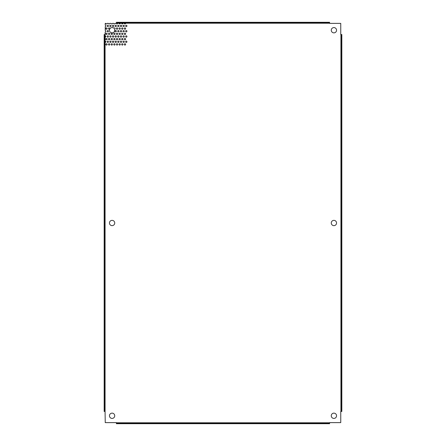 <?xml version="1.0" encoding="UTF-8"?>
<svg xmlns="http://www.w3.org/2000/svg" width="446" height="446" viewBox="0 0 446 446"><rect width="100%" height="100%" fill="white"/><g stroke="black" fill="none" stroke-linecap="round" stroke-linejoin="round"><path stroke-width="0.67" d="M333.915 413.135A2.643 2.643 0 0 0 331.272 415.778A2.643 2.643 0 0 0 333.915 418.42A2.643 2.643 0 0 0 336.552 415.778A2.643 2.643 0 0 0 333.915 413.135M333.915 27.58A2.643 2.643 0 0 0 331.272 30.222A2.643 2.643 0 0 0 333.915 32.865A2.643 2.643 0 0 0 336.552 30.222A2.643 2.643 0 0 0 333.915 27.58M112.085 220.357A2.643 2.643 0 0 0 109.448 223A2.643 2.643 0 0 0 112.085 225.643A2.643 2.643 0 0 0 114.728 223A2.643 2.643 0 0 0 112.085 220.357M112.085 27.58A2.643 2.643 0 0 0 109.448 30.222A2.643 2.643 0 0 0 112.085 32.865A2.643 2.643 0 0 0 114.533 29.224A0.658 0.658 0 0 0 114.399 27.914A0.658 0.658 0 0 0 113.83 28.237A2.643 2.643 0 0 0 112.085 27.58M112.085 413.135A2.643 2.643 0 0 0 109.448 415.778A2.643 2.643 0 0 0 112.085 418.42A2.643 2.643 0 0 0 114.728 415.778A2.643 2.643 0 0 0 112.085 413.135M333.915 220.357A2.643 2.643 0 0 0 331.272 223A2.643 2.643 0 0 0 333.915 225.643A2.643 2.643 0 0 0 336.552 223A2.643 2.643 0 0 0 333.915 220.357M105.072 42.431A0.658 0.658 0 0 0 105.819 41.779A0.658 0.658 0 0 0 105.072 41.121L105.072 411.468L104.765 411.468L104.765 42.437L104.163 42.437L104.163 37.157L104.765 37.157L105.239 31.872A0.658 0.658 0 0 0 105.239 30.562L105.239 26.587A0.658 0.658 0 0 0 105.239 25.277L105.239 23.376L105.825 23.376A0.658 0.658 0 0 0 107.135 23.376L108.462 23.376A0.658 0.658 0 0 0 109.772 23.376L111.104 23.376A0.658 0.658 0 0 0 112.414 23.376L113.747 23.376A0.658 0.658 0 0 0 115.057 23.376L116.384 23.376A0.658 0.658 0 0 0 117.125 23.95A0.658 0.658 0 0 0 117.694 23.209L116.395 22.902L329.605 22.902L329.605 23.376L340.761 23.376L340.761 34.532L341.235 34.532L341.235 411.468L340.761 411.468L340.761 422.624L329.605 422.624L329.605 423.098L116.395 423.098L116.395 422.624L105.239 422.624L105.072 411.468M105.072 37.152A0.658 0.658 0 0 0 105.819 36.5A0.658 0.658 0 0 0 105.072 35.842L105.072 41.121M110.441 25.271A0.658 0.658 0 0 0 109.777 25.935A0.658 0.658 0 0 0 110.441 26.593A0.658 0.658 0 0 0 111.099 25.935A0.658 0.658 0 0 0 110.441 25.271M113.078 25.271A0.658 0.658 0 0 0 112.42 25.935A0.658 0.658 0 0 0 113.078 26.593A0.658 0.658 0 0 0 113.741 25.935A0.658 0.658 0 0 0 113.078 25.271M115.72 25.271A0.658 0.658 0 0 0 115.062 25.935A0.658 0.658 0 0 0 115.72 26.593A0.658 0.658 0 0 0 116.378 25.935A0.658 0.658 0 0 0 115.72 25.271M121 25.271A0.658 0.658 0 0 0 120.342 25.935A0.658 0.658 0 0 0 121 26.593A0.658 0.658 0 0 0 121.663 25.935A0.658 0.658 0 0 0 121 25.271M123.642 25.271A0.658 0.658 0 0 0 122.984 25.935A0.658 0.658 0 0 0 123.642 26.593A0.658 0.658 0 0 0 124.306 25.935A0.658 0.658 0 0 0 123.642 25.271M126.285 25.271A0.658 0.658 0 0 0 125.621 25.935A0.658 0.658 0 0 0 126.285 26.593A0.658 0.658 0 0 0 126.943 25.935A0.658 0.658 0 0 0 126.285 25.271M106.477 27.914A0.658 0.658 0 0 0 105.819 28.572A0.658 0.658 0 0 0 106.477 29.235A0.658 0.658 0 0 0 107.14 28.572A0.658 0.658 0 0 0 106.477 27.914M109.119 27.914A0.658 0.658 0 0 0 108.456 28.572A0.658 0.658 0 0 0 109.119 29.235A0.658 0.658 0 0 0 109.777 28.572A0.658 0.658 0 0 0 109.119 27.914M117.042 27.914A0.658 0.658 0 0 0 116.378 28.572A0.658 0.658 0 0 0 117.042 29.235A0.658 0.658 0 0 0 117.699 28.572A0.658 0.658 0 0 0 117.042 27.914M119.684 27.914A0.658 0.658 0 0 0 119.021 28.572A0.658 0.658 0 0 0 119.684 29.235A0.658 0.658 0 0 0 120.342 28.572A0.658 0.658 0 0 0 119.684 27.914M107.798 25.271A0.658 0.658 0 0 0 107.14 25.935A0.658 0.658 0 0 0 107.798 26.593A0.658 0.658 0 0 0 108.456 25.935A0.658 0.658 0 0 0 107.798 25.271M118.363 25.271A0.658 0.658 0 0 0 117.699 25.935A0.658 0.658 0 0 0 118.363 26.593A0.658 0.658 0 0 0 119.021 25.935A0.658 0.658 0 0 0 118.363 25.271M122.321 27.914A0.658 0.658 0 0 0 121.663 28.572A0.658 0.658 0 0 0 122.321 29.235A0.658 0.658 0 0 0 122.984 28.572A0.658 0.658 0 0 0 122.321 27.914M124.964 27.914A0.658 0.658 0 0 0 124.306 28.572A0.658 0.658 0 0 0 124.964 29.235A0.658 0.658 0 0 0 125.621 28.572A0.658 0.658 0 0 0 124.964 27.914M115.72 30.557A0.658 0.658 0 0 0 115.062 31.214A0.658 0.658 0 0 0 115.72 31.878A0.658 0.658 0 0 0 116.378 31.214A0.658 0.658 0 0 0 115.72 30.557M121 30.557A0.658 0.658 0 0 0 120.342 31.214A0.658 0.658 0 0 0 121 31.878A0.658 0.658 0 0 0 121.663 31.214A0.658 0.658 0 0 0 121 30.557M123.642 30.557A0.658 0.658 0 0 0 122.984 31.214A0.658 0.658 0 0 0 123.642 31.878A0.658 0.658 0 0 0 124.306 31.214A0.658 0.658 0 0 0 123.642 30.557M126.285 30.557A0.658 0.658 0 0 0 125.621 31.214A0.658 0.658 0 0 0 126.285 31.878A0.658 0.658 0 0 0 126.943 31.214A0.658 0.658 0 0 0 126.285 30.557M106.477 33.194A0.658 0.658 0 0 0 105.819 33.857A0.658 0.658 0 0 0 106.477 34.515A0.658 0.658 0 0 0 107.14 33.857A0.658 0.658 0 0 0 106.477 33.194M109.119 33.194A0.658 0.658 0 0 0 108.456 33.857A0.658 0.658 0 0 0 109.119 34.515A0.658 0.658 0 0 0 109.777 33.857A0.658 0.658 0 0 0 109.119 33.194M111.762 33.194A0.658 0.658 0 0 0 111.099 33.857A0.658 0.658 0 0 0 111.762 34.515A0.658 0.658 0 0 0 112.42 33.857A0.658 0.658 0 0 0 111.762 33.194M114.399 33.194A0.658 0.658 0 0 0 113.741 33.857A0.658 0.658 0 0 0 114.399 34.515A0.658 0.658 0 0 0 115.062 33.857A0.658 0.658 0 0 0 114.399 33.194M117.042 33.194A0.658 0.658 0 0 0 116.378 33.857A0.658 0.658 0 0 0 117.042 34.515A0.658 0.658 0 0 0 117.699 33.857A0.658 0.658 0 0 0 117.042 33.194M119.684 33.194A0.658 0.658 0 0 0 119.021 33.857A0.658 0.658 0 0 0 119.684 34.515A0.658 0.658 0 0 0 120.342 33.857A0.658 0.658 0 0 0 119.684 33.194M107.798 30.557A0.658 0.658 0 0 0 107.14 31.214A0.658 0.658 0 0 0 107.798 31.878A0.658 0.658 0 0 0 108.456 31.214A0.658 0.658 0 0 0 107.798 30.557M118.363 30.557A0.658 0.658 0 0 0 117.699 31.214A0.658 0.658 0 0 0 118.363 31.878A0.658 0.658 0 0 0 119.021 31.214A0.658 0.658 0 0 0 118.363 30.557M122.321 33.194A0.658 0.658 0 0 0 121.663 33.857A0.658 0.658 0 0 0 122.321 34.515A0.658 0.658 0 0 0 122.984 33.857A0.658 0.658 0 0 0 122.321 33.194M124.964 33.194A0.658 0.658 0 0 0 124.306 33.857A0.658 0.658 0 0 0 124.964 34.515A0.658 0.658 0 0 0 125.621 33.857A0.658 0.658 0 0 0 124.964 33.194M110.441 35.836A0.658 0.658 0 0 0 109.777 36.5A0.658 0.658 0 0 0 110.441 37.157A0.658 0.658 0 0 0 111.099 36.5A0.658 0.658 0 0 0 110.441 35.836M113.078 35.836A0.658 0.658 0 0 0 112.42 36.5A0.658 0.658 0 0 0 113.078 37.157A0.658 0.658 0 0 0 113.741 36.5A0.658 0.658 0 0 0 113.078 35.836M115.72 35.836A0.658 0.658 0 0 0 115.062 36.5A0.658 0.658 0 0 0 115.72 37.157A0.658 0.658 0 0 0 116.378 36.5A0.658 0.658 0 0 0 115.72 35.836M121 35.836A0.658 0.658 0 0 0 120.342 36.5A0.658 0.658 0 0 0 121 37.157A0.658 0.658 0 0 0 121.663 36.5A0.658 0.658 0 0 0 121 35.836M123.642 35.836A0.658 0.658 0 0 0 122.984 36.5A0.658 0.658 0 0 0 123.642 37.157A0.658 0.658 0 0 0 124.306 36.5A0.658 0.658 0 0 0 123.642 35.836M126.285 35.836A0.658 0.658 0 0 0 125.621 36.5A0.658 0.658 0 0 0 126.285 37.157A0.658 0.658 0 0 0 126.943 36.5A0.658 0.658 0 0 0 126.285 35.836M106.477 38.479A0.658 0.658 0 0 0 105.819 39.136A0.658 0.658 0 0 0 106.477 39.8A0.658 0.658 0 0 0 107.14 39.136A0.658 0.658 0 0 0 106.477 38.479M109.119 38.479A0.658 0.658 0 0 0 108.456 39.136A0.658 0.658 0 0 0 109.119 39.8A0.658 0.658 0 0 0 109.777 39.136A0.658 0.658 0 0 0 109.119 38.479M111.762 38.479A0.658 0.658 0 0 0 111.099 39.136A0.658 0.658 0 0 0 111.762 39.8A0.658 0.658 0 0 0 112.42 39.136A0.658 0.658 0 0 0 111.762 38.479M114.399 38.479A0.658 0.658 0 0 0 113.741 39.136A0.658 0.658 0 0 0 114.399 39.8A0.658 0.658 0 0 0 115.062 39.136A0.658 0.658 0 0 0 114.399 38.479M117.042 38.479A0.658 0.658 0 0 0 116.378 39.136A0.658 0.658 0 0 0 117.042 39.8A0.658 0.658 0 0 0 117.699 39.136A0.658 0.658 0 0 0 117.042 38.479M119.684 38.479A0.658 0.658 0 0 0 119.021 39.136A0.658 0.658 0 0 0 119.684 39.8A0.658 0.658 0 0 0 120.342 39.136A0.658 0.658 0 0 0 119.684 38.479M107.798 35.836A0.658 0.658 0 0 0 107.14 36.5A0.658 0.658 0 0 0 107.798 37.157A0.658 0.658 0 0 0 108.456 36.5A0.658 0.658 0 0 0 107.798 35.836M118.363 35.836A0.658 0.658 0 0 0 117.699 36.5A0.658 0.658 0 0 0 118.363 37.157A0.658 0.658 0 0 0 119.021 36.5A0.658 0.658 0 0 0 118.363 35.836M122.321 38.479A0.658 0.658 0 0 0 121.663 39.136A0.658 0.658 0 0 0 122.321 39.8A0.658 0.658 0 0 0 122.984 39.136A0.658 0.658 0 0 0 122.321 38.479M124.964 38.479A0.658 0.658 0 0 0 124.306 39.136A0.658 0.658 0 0 0 124.964 39.8A0.658 0.658 0 0 0 125.621 39.136A0.658 0.658 0 0 0 124.964 38.479M110.441 41.116A0.658 0.658 0 0 0 109.777 41.779A0.658 0.658 0 0 0 110.441 42.437A0.658 0.658 0 0 0 111.099 41.779A0.658 0.658 0 0 0 110.441 41.116M113.078 41.116A0.658 0.658 0 0 0 112.42 41.779A0.658 0.658 0 0 0 113.078 42.437A0.658 0.658 0 0 0 113.741 41.779A0.658 0.658 0 0 0 113.078 41.116M115.72 41.116A0.658 0.658 0 0 0 115.062 41.779A0.658 0.658 0 0 0 115.72 42.437A0.658 0.658 0 0 0 116.378 41.779A0.658 0.658 0 0 0 115.72 41.116M121 41.116A0.658 0.658 0 0 0 120.342 41.779A0.658 0.658 0 0 0 121 42.437A0.658 0.658 0 0 0 121.663 41.779A0.658 0.658 0 0 0 121 41.116M123.642 41.116A0.658 0.658 0 0 0 122.984 41.779A0.658 0.658 0 0 0 123.642 42.437A0.658 0.658 0 0 0 124.306 41.779A0.658 0.658 0 0 0 123.642 41.116M126.285 41.116A0.658 0.658 0 0 0 125.621 41.779A0.658 0.658 0 0 0 126.285 42.437A0.658 0.658 0 0 0 126.943 41.779A0.658 0.658 0 0 0 126.285 41.116M106.477 43.758A0.658 0.658 0 0 0 105.819 44.422A0.658 0.658 0 0 0 106.477 45.079A0.658 0.658 0 0 0 107.14 44.422A0.658 0.658 0 0 0 106.477 43.758M109.119 43.758A0.658 0.658 0 0 0 108.456 44.422A0.658 0.658 0 0 0 109.119 45.079A0.658 0.658 0 0 0 109.777 44.422A0.658 0.658 0 0 0 109.119 43.758M111.762 43.758A0.658 0.658 0 0 0 111.099 44.422A0.658 0.658 0 0 0 111.762 45.079A0.658 0.658 0 0 0 112.42 44.422A0.658 0.658 0 0 0 111.762 43.758M114.399 43.758A0.658 0.658 0 0 0 113.741 44.422A0.658 0.658 0 0 0 114.399 45.079A0.658 0.658 0 0 0 115.062 44.422A0.658 0.658 0 0 0 114.399 43.758M117.042 43.758A0.658 0.658 0 0 0 116.378 44.422A0.658 0.658 0 0 0 117.042 45.079A0.658 0.658 0 0 0 117.699 44.422A0.658 0.658 0 0 0 117.042 43.758M119.684 43.758A0.658 0.658 0 0 0 119.021 44.422A0.658 0.658 0 0 0 119.684 45.079A0.658 0.658 0 0 0 120.342 44.422A0.658 0.658 0 0 0 119.684 43.758M107.798 41.116A0.658 0.658 0 0 0 107.14 41.779A0.658 0.658 0 0 0 107.798 42.437A0.658 0.658 0 0 0 108.456 41.779A0.658 0.658 0 0 0 107.798 41.116M118.363 41.116A0.658 0.658 0 0 0 117.699 41.779A0.658 0.658 0 0 0 118.363 42.437A0.658 0.658 0 0 0 119.021 41.779A0.658 0.658 0 0 0 118.363 41.116M122.321 43.758A0.658 0.658 0 0 0 121.663 44.422A0.658 0.658 0 0 0 122.321 45.079A0.658 0.658 0 0 0 122.984 44.422A0.658 0.658 0 0 0 122.321 43.758M124.964 43.758A0.658 0.658 0 0 0 124.306 44.422A0.658 0.658 0 0 0 124.964 45.079A0.658 0.658 0 0 0 125.621 44.422A0.658 0.658 0 0 0 124.964 43.758M104.765 42.437L104.765 37.157M104.163 37.157L104.163 34.532L104.765 34.532M124.311 23.209A0.658 0.658 0 0 0 124.964 23.956A0.658 0.658 0 0 0 125.616 23.209L121.669 23.209A0.658 0.658 0 0 0 122.321 23.956A0.658 0.658 0 0 0 122.979 23.209M119.026 23.209A0.658 0.658 0 0 0 119.684 23.956A0.658 0.658 0 0 0 120.336 23.209L117.694 23.209M104.765 44.934L104.765 43.903M104.765 39.655L104.765 38.624M104.765 41.116L104.163 41.116M104.765 411.468L104.163 411.468L104.163 42.437M104.765 35.836L104.163 35.836M329.605 423.098L329.605 423.7L116.395 423.7L116.395 423.098M341.235 34.532L341.837 34.532L341.837 411.468L341.235 411.468M119.021 22.902L119.021 22.3L120.342 22.3L120.342 22.902M117.699 22.902L117.699 22.3L119.021 22.3M116.395 22.902L116.395 22.3L117.699 22.3M126.943 22.902L126.943 22.3L329.605 22.3L329.605 22.902M125.621 22.902L125.621 22.3L126.943 22.3M124.306 22.902L124.306 22.3L125.621 22.3M122.984 22.902L122.984 22.3L124.306 22.3M121.663 22.902L121.663 22.3L122.984 22.3M120.342 22.3L121.663 22.3M329.605 422.791L116.395 422.791M340.928 34.532L340.928 411.468M125.616 23.209L329.605 23.209M120.336 23.209L121.669 23.209M105.072 35.842L105.072 34.532"/></g></svg>
